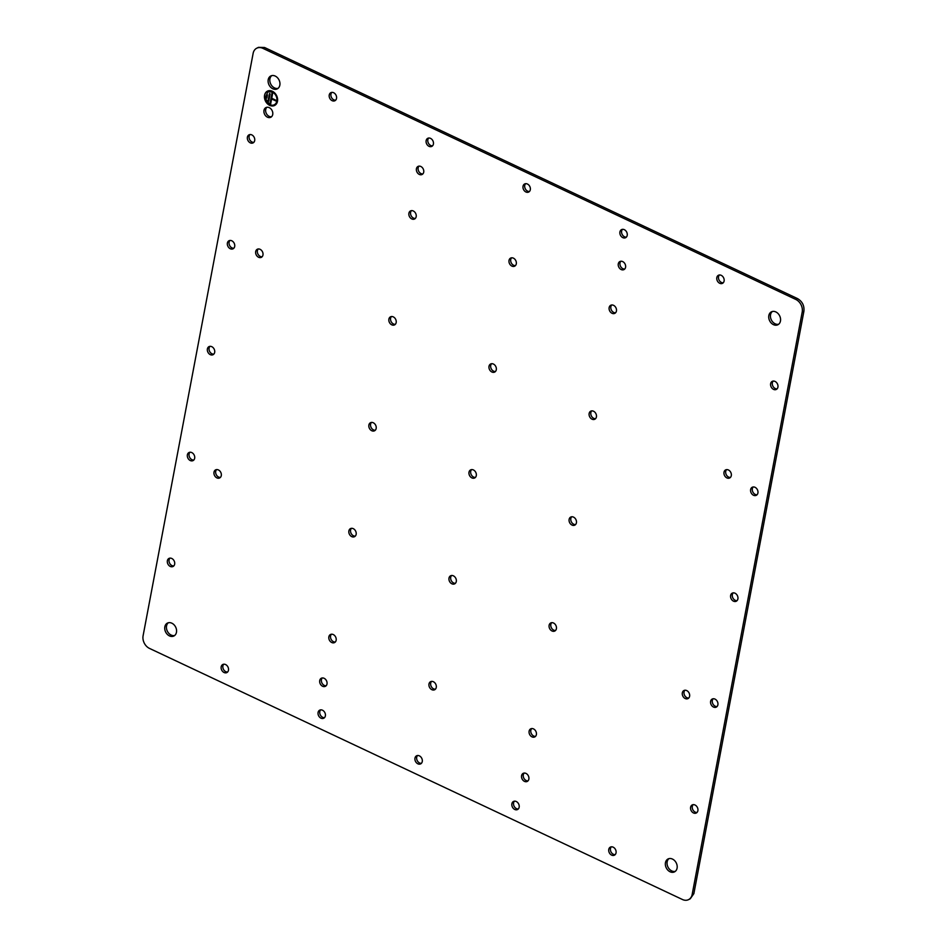 <?xml version="1.0" encoding="UTF-8"?>
<svg xmlns="http://www.w3.org/2000/svg" width="947" height="947" viewBox="0 0 947 947"><rect width="100%" height="100%" fill="white"/><g stroke="black" fill="none" stroke-linecap="round" stroke-linejoin="round"><path stroke-width="1.42" d="M260.082 249.31A4.522 3.492 -116.4 0 0 257.324 249.239A4.522 3.492 -116.4 0 0 255.678 253.204A4.522 3.492 -116.4 0 0 258.578 257.264A4.522 3.492 -116.4 0 0 261.336 257.335A4.522 3.492 -116.4 0 0 262.982 253.382A4.522 3.492 -116.4 0 0 260.082 249.31M258.247 248.978A4.522 3.492 -116.4 0 0 260.283 256.424A4.522 3.492 -116.4 0 0 262.106 256.755M795.8 299.43L797.504 298.589L264.58 47.504L262.875 48.344A10.015 7.754 -116.4 0 0 256.767 48.19A10.015 7.754 -116.4 0 0 253.133 53.363L143.092 635.792A10.015 7.754 -116.4 0 0 149.496 648.411L682.42 899.496A10.015 7.754 -116.4 0 0 688.528 899.65A10.015 7.754 -116.4 0 0 692.162 894.477L802.204 312.06A10.015 7.754 -116.4 0 0 795.8 299.43L262.875 48.344M797.504 298.589C802.31 301.418 804.441 305.632 803.908 311.208L802.204 312.06M692.162 894.477L693.867 893.637L803.908 311.208M693.867 893.637L690.233 898.81L688.528 899.65M256.767 48.19L258.472 47.35L264.58 47.504M620.853 261.242A4.522 3.492 -116.4 0 0 622.889 268.699A4.522 3.492 -116.4 0 0 624.712 269.031M216.567 469.594A4.522 3.492 -116.4 0 0 218.591 477.039A4.522 3.492 -116.4 0 0 220.426 477.371M684.894 690.245A4.522 3.492 -116.4 0 0 686.918 697.69A4.522 3.492 -116.4 0 0 688.753 698.022M726.574 469.629A4.522 3.492 -116.4 0 0 728.61 477.075A4.522 3.492 -116.4 0 0 730.433 477.406M524.153 773.072A4.522 3.492 -116.4 0 0 526.177 780.529A4.522 3.492 -116.4 0 0 528 780.861M322.288 677.969A4.522 3.492 -116.4 0 0 324.312 685.415A4.522 3.492 -116.4 0 0 326.147 685.758M419 166.139A4.522 3.492 -116.4 0 0 421.024 173.585A4.522 3.492 -116.4 0 0 422.847 173.928M622.487 229.34A4.522 3.492 -116.4 0 0 624.523 236.797A4.522 3.492 -116.4 0 0 626.346 237.129M719.389 274.997A4.522 3.492 -116.4 0 0 721.413 282.443A4.522 3.492 -116.4 0 0 723.248 282.786M331.805 92.38A4.522 3.492 -116.4 0 0 333.841 99.837A4.522 3.492 -116.4 0 0 335.664 100.169M428.695 138.037A4.522 3.492 -116.4 0 0 430.731 145.483A4.522 3.492 -116.4 0 0 432.554 145.826M320.654 709.871A4.522 3.492 -116.4 0 0 322.678 717.317A4.522 3.492 -116.4 0 0 324.513 717.66M223.752 664.214A4.522 3.492 -116.4 0 0 225.788 671.672A4.522 3.492 -116.4 0 0 227.611 672.003M611.336 846.831A4.522 3.492 -116.4 0 0 613.36 854.277A4.522 3.492 -116.4 0 0 615.195 854.62M514.446 801.174A4.522 3.492 -116.4 0 0 516.47 808.631A4.522 3.492 -116.4 0 0 518.305 808.963M417.544 755.528A4.522 3.492 -116.4 0 0 419.58 762.974A4.522 3.492 -116.4 0 0 421.403 763.306M525.597 183.694A4.522 3.492 -116.4 0 0 527.621 191.14A4.522 3.492 -116.4 0 0 529.456 191.472M693.168 804.654A4.522 3.492 -116.4 0 0 695.193 812.112A4.522 3.492 -116.4 0 0 697.028 812.443M551.687 622.676A4.522 3.492 -116.4 0 0 553.711 630.122A4.522 3.492 -116.4 0 0 555.546 630.465M713.174 698.768A4.522 3.492 -116.4 0 0 715.21 706.213A4.522 3.492 -116.4 0 0 717.033 706.545M189.945 452.24A4.522 3.492 -116.4 0 0 191.981 459.697A4.522 3.492 -116.4 0 0 193.804 460.029M571.692 516.778A4.522 3.492 -116.4 0 0 573.728 524.236A4.522 3.492 -116.4 0 0 575.551 524.567M773.202 381.073A4.522 3.492 -116.4 0 0 775.238 388.53A4.522 3.492 -116.4 0 0 777.061 388.862M611.715 304.993A4.522 3.492 -116.4 0 0 613.739 312.439A4.522 3.492 -116.4 0 0 615.574 312.782M531.681 728.574A4.522 3.492 -116.4 0 0 533.706 736.02A4.522 3.492 -116.4 0 0 535.54 736.364M249.972 134.557A4.522 3.492 -116.4 0 0 252.009 142.003A4.522 3.492 -116.4 0 0 253.832 142.346M371.449 422.433A4.522 3.492 -116.4 0 0 373.473 429.879A4.522 3.492 -116.4 0 0 375.308 430.222M391.454 316.535A4.522 3.492 -116.4 0 0 393.49 323.992A4.522 3.492 -116.4 0 0 395.313 324.324M209.95 346.342A4.522 3.492 -116.4 0 0 211.986 353.799A4.522 3.492 -116.4 0 0 213.809 354.131M351.432 528.331A4.522 3.492 -116.4 0 0 353.468 535.777A4.522 3.492 -116.4 0 0 355.291 536.12M169.939 558.138A4.522 3.492 -116.4 0 0 171.963 565.584A4.522 3.492 -116.4 0 0 173.798 565.927M331.426 634.218A4.522 3.492 -116.4 0 0 333.462 641.675A4.522 3.492 -116.4 0 0 335.285 642.007M411.46 210.636A4.522 3.492 -116.4 0 0 413.496 218.094A4.522 3.492 -116.4 0 0 415.319 218.426M431.548 681.402A4.522 3.492 -116.4 0 0 433.584 688.848A4.522 3.492 -116.4 0 0 435.407 689.179M451.565 575.504A4.522 3.492 -116.4 0 0 453.589 582.95A4.522 3.492 -116.4 0 0 455.424 583.293M471.57 469.605A4.522 3.492 -116.4 0 0 473.595 477.063A4.522 3.492 -116.4 0 0 475.43 477.395M491.576 363.707A4.522 3.492 -116.4 0 0 493.612 371.165A4.522 3.492 -116.4 0 0 495.435 371.496M591.709 410.88A4.522 3.492 -116.4 0 0 593.733 418.337A4.522 3.492 -116.4 0 0 595.568 418.669M733.191 592.869A4.522 3.492 -116.4 0 0 735.215 600.315A4.522 3.492 -116.4 0 0 737.05 600.658M753.196 486.971A4.522 3.492 -116.4 0 0 755.221 494.417A4.522 3.492 -116.4 0 0 757.055 494.76M511.593 257.821A4.522 3.492 -116.4 0 0 513.617 265.267A4.522 3.492 -116.4 0 0 515.452 265.598M229.967 240.455A4.522 3.492 -116.4 0 0 231.991 247.901A4.522 3.492 -116.4 0 0 233.826 248.232M266.876 107.283A5.41 4.179 -116.4 0 0 265.811 112.077A5.41 4.179 -116.4 0 0 269.161 116.351A5.41 4.179 -116.4 0 0 271.552 116.73M271.73 75.642A7.209 5.575 -116.4 0 0 270.013 82.034A7.209 5.575 -116.4 0 0 274.535 87.929A7.209 5.575 -116.4 0 0 278.039 88.367M168.341 622.759A7.209 5.575 -116.4 0 0 166.625 629.151A7.209 5.575 -116.4 0 0 171.147 635.058A7.209 5.575 -116.4 0 0 174.65 635.496M668.961 858.633A7.209 5.575 -116.4 0 0 667.244 865.025A7.209 5.575 -116.4 0 0 671.778 870.932A7.209 5.575 -116.4 0 0 675.27 871.358M772.35 311.504A7.209 5.575 -116.4 0 0 770.633 317.896A7.209 5.575 -116.4 0 0 775.155 323.803A7.209 5.575 -116.4 0 0 778.659 324.241M621.185 269.54A4.522 3.492 -116.4 0 0 623.943 269.611A4.522 3.492 -116.4 0 0 625.588 265.657A4.522 3.492 -116.4 0 0 622.688 261.585A4.522 3.492 -116.4 0 0 619.93 261.514A4.522 3.492 -116.4 0 0 618.273 265.48A4.522 3.492 -116.4 0 0 621.185 269.54M216.887 477.88A4.522 3.492 -116.4 0 0 219.645 477.951A4.522 3.492 -116.4 0 0 221.302 473.997A4.522 3.492 -116.4 0 0 218.39 469.925A4.522 3.492 -116.4 0 0 215.644 469.854A4.522 3.492 -116.4 0 0 213.986 473.82A4.522 3.492 -116.4 0 0 216.887 477.88M685.214 698.531A4.522 3.492 -116.4 0 0 687.972 698.602A4.522 3.492 -116.4 0 0 689.617 694.648A4.522 3.492 -116.4 0 0 686.717 690.576A4.522 3.492 -116.4 0 0 683.959 690.505A4.522 3.492 -116.4 0 0 682.313 694.471A4.522 3.492 -116.4 0 0 685.214 698.531M726.905 477.915A4.522 3.492 -116.4 0 0 729.652 477.986A4.522 3.492 -116.4 0 0 731.309 474.033A4.522 3.492 -116.4 0 0 728.409 469.961A4.522 3.492 -116.4 0 0 725.651 469.89A4.522 3.492 -116.4 0 0 723.993 473.855A4.522 3.492 -116.4 0 0 726.905 477.915M524.472 781.37A4.522 3.492 -116.4 0 0 527.23 781.441A4.522 3.492 -116.4 0 0 528.876 777.475A4.522 3.492 -116.4 0 0 525.976 773.415A4.522 3.492 -116.4 0 0 523.218 773.344A4.522 3.492 -116.4 0 0 521.572 777.298A4.522 3.492 -116.4 0 0 524.472 781.37M322.607 686.267A4.522 3.492 -116.4 0 0 325.366 686.326A4.522 3.492 -116.4 0 0 327.023 682.373A4.522 3.492 -116.4 0 0 324.111 678.301A4.522 3.492 -116.4 0 0 321.353 678.23A4.522 3.492 -116.4 0 0 319.707 682.195A4.522 3.492 -116.4 0 0 322.607 686.267M419.32 174.437A4.522 3.492 -116.4 0 0 422.078 174.497A4.522 3.492 -116.4 0 0 423.723 170.543A4.522 3.492 -116.4 0 0 420.823 166.471A4.522 3.492 -116.4 0 0 418.065 166.412A4.522 3.492 -116.4 0 0 416.42 170.365A4.522 3.492 -116.4 0 0 419.32 174.437M622.818 237.638A4.522 3.492 -116.4 0 0 625.576 237.709A4.522 3.492 -116.4 0 0 627.222 233.743A4.522 3.492 -116.4 0 0 624.322 229.683A4.522 3.492 -116.4 0 0 621.563 229.612A4.522 3.492 -116.4 0 0 619.906 233.566A4.522 3.492 -116.4 0 0 622.818 237.638M719.708 283.283A4.522 3.492 -116.4 0 0 722.466 283.354A4.522 3.492 -116.4 0 0 724.112 279.401A4.522 3.492 -116.4 0 0 721.212 275.328A4.522 3.492 -116.4 0 0 718.453 275.257A4.522 3.492 -116.4 0 0 716.808 279.223A4.522 3.492 -116.4 0 0 719.708 283.283M332.137 100.678A4.522 3.492 -116.4 0 0 334.883 100.749A4.522 3.492 -116.4 0 0 336.54 96.795A4.522 3.492 -116.4 0 0 333.64 92.723A4.522 3.492 -116.4 0 0 330.882 92.652A4.522 3.492 -116.4 0 0 329.225 96.618A4.522 3.492 -116.4 0 0 332.137 100.678M429.027 146.335A4.522 3.492 -116.4 0 0 431.785 146.394A4.522 3.492 -116.4 0 0 433.43 142.441A4.522 3.492 -116.4 0 0 430.53 138.369A4.522 3.492 -116.4 0 0 427.772 138.309A4.522 3.492 -116.4 0 0 426.126 142.263A4.522 3.492 -116.4 0 0 429.027 146.335M320.974 718.169A4.522 3.492 -116.4 0 0 323.732 718.228A4.522 3.492 -116.4 0 0 325.389 714.275A4.522 3.492 -116.4 0 0 322.477 710.203A4.522 3.492 -116.4 0 0 319.719 710.143A4.522 3.492 -116.4 0 0 318.074 714.097A4.522 3.492 -116.4 0 0 320.974 718.169M224.084 672.512A4.522 3.492 -116.4 0 0 226.842 672.583A4.522 3.492 -116.4 0 0 228.487 668.629A4.522 3.492 -116.4 0 0 225.587 664.557A4.522 3.492 -116.4 0 0 222.829 664.486A4.522 3.492 -116.4 0 0 221.172 668.452A4.522 3.492 -116.4 0 0 224.084 672.512M611.655 855.129A4.522 3.492 -116.4 0 0 614.414 855.188A4.522 3.492 -116.4 0 0 616.071 851.235A4.522 3.492 -116.4 0 0 613.159 847.163A4.522 3.492 -116.4 0 0 610.413 847.092A4.522 3.492 -116.4 0 0 608.755 851.057A4.522 3.492 -116.4 0 0 611.655 855.129M514.766 809.472A4.522 3.492 -116.4 0 0 517.524 809.543A4.522 3.492 -116.4 0 0 519.169 805.577A4.522 3.492 -116.4 0 0 516.269 801.517A4.522 3.492 -116.4 0 0 513.511 801.446A4.522 3.492 -116.4 0 0 511.865 805.4A4.522 3.492 -116.4 0 0 514.766 809.472M417.876 763.815A4.522 3.492 -116.4 0 0 420.634 763.886A4.522 3.492 -116.4 0 0 422.279 759.932A4.522 3.492 -116.4 0 0 419.379 755.86A4.522 3.492 -116.4 0 0 416.621 755.789A4.522 3.492 -116.4 0 0 414.964 759.754A4.522 3.492 -116.4 0 0 417.876 763.815M525.916 191.981A4.522 3.492 -116.4 0 0 528.675 192.052A4.522 3.492 -116.4 0 0 530.332 188.098A4.522 3.492 -116.4 0 0 527.42 184.026A4.522 3.492 -116.4 0 0 524.662 183.955A4.522 3.492 -116.4 0 0 523.016 187.92A4.522 3.492 -116.4 0 0 525.916 191.981M693.488 812.952A4.522 3.492 -116.4 0 0 696.246 813.023A4.522 3.492 -116.4 0 0 697.903 809.058A4.522 3.492 -116.4 0 0 694.991 804.997A4.522 3.492 -116.4 0 0 692.233 804.926A4.522 3.492 -116.4 0 0 690.588 808.88A4.522 3.492 -116.4 0 0 693.488 812.952M552.006 630.974A4.522 3.492 -116.4 0 0 554.764 631.033A4.522 3.492 -116.4 0 0 556.422 627.08A4.522 3.492 -116.4 0 0 553.51 623.008A4.522 3.492 -116.4 0 0 550.763 622.948A4.522 3.492 -116.4 0 0 549.106 626.902A4.522 3.492 -116.4 0 0 552.006 630.974M713.505 707.054A4.522 3.492 -116.4 0 0 716.263 707.125A4.522 3.492 -116.4 0 0 717.909 703.171A4.522 3.492 -116.4 0 0 715.009 699.099A4.522 3.492 -116.4 0 0 712.251 699.028A4.522 3.492 -116.4 0 0 710.593 702.994A4.522 3.492 -116.4 0 0 713.505 707.054M190.276 460.538A4.522 3.492 -116.4 0 0 193.034 460.609A4.522 3.492 -116.4 0 0 194.68 456.643A4.522 3.492 -116.4 0 0 191.779 452.583A4.522 3.492 -116.4 0 0 189.021 452.512A4.522 3.492 -116.4 0 0 187.364 456.466A4.522 3.492 -116.4 0 0 190.276 460.538M572.024 525.076A4.522 3.492 -116.4 0 0 574.782 525.147A4.522 3.492 -116.4 0 0 576.427 521.181A4.522 3.492 -116.4 0 0 573.527 517.121A4.522 3.492 -116.4 0 0 570.769 517.05A4.522 3.492 -116.4 0 0 569.111 521.004A4.522 3.492 -116.4 0 0 572.024 525.076M773.533 389.371A4.522 3.492 -116.4 0 0 776.291 389.442A4.522 3.492 -116.4 0 0 777.937 385.476A4.522 3.492 -116.4 0 0 775.037 381.416A4.522 3.492 -116.4 0 0 772.279 381.345A4.522 3.492 -116.4 0 0 770.621 385.299A4.522 3.492 -116.4 0 0 773.533 389.371M612.034 313.291A4.522 3.492 -116.4 0 0 614.792 313.35A4.522 3.492 -116.4 0 0 616.45 309.397A4.522 3.492 -116.4 0 0 613.538 305.325A4.522 3.492 -116.4 0 0 610.779 305.254A4.522 3.492 -116.4 0 0 609.134 309.219A4.522 3.492 -116.4 0 0 612.034 313.291M532.001 736.861A4.522 3.492 -116.4 0 0 534.759 736.932A4.522 3.492 -116.4 0 0 536.404 732.978A4.522 3.492 -116.4 0 0 533.504 728.906A4.522 3.492 -116.4 0 0 530.746 728.835A4.522 3.492 -116.4 0 0 529.101 732.8A4.522 3.492 -116.4 0 0 532.001 736.861M250.304 142.855A4.522 3.492 -116.4 0 0 253.05 142.914A4.522 3.492 -116.4 0 0 254.707 138.96A4.522 3.492 -116.4 0 0 251.807 134.888A4.522 3.492 -116.4 0 0 249.049 134.829A4.522 3.492 -116.4 0 0 247.392 138.783A4.522 3.492 -116.4 0 0 250.304 142.855M371.769 430.731A4.522 3.492 -116.4 0 0 374.527 430.79A4.522 3.492 -116.4 0 0 376.184 426.837A4.522 3.492 -116.4 0 0 373.272 422.764A4.522 3.492 -116.4 0 0 370.514 422.705A4.522 3.492 -116.4 0 0 368.868 426.659A4.522 3.492 -116.4 0 0 371.769 430.731M391.786 324.833A4.522 3.492 -116.4 0 0 394.532 324.904A4.522 3.492 -116.4 0 0 396.189 320.938A4.522 3.492 -116.4 0 0 393.289 316.878A4.522 3.492 -116.4 0 0 390.531 316.807A4.522 3.492 -116.4 0 0 388.874 320.761A4.522 3.492 -116.4 0 0 391.786 324.833M210.281 354.64A4.522 3.492 -116.4 0 0 213.039 354.711A4.522 3.492 -116.4 0 0 214.685 350.745A4.522 3.492 -116.4 0 0 211.785 346.685A4.522 3.492 -116.4 0 0 209.027 346.614A4.522 3.492 -116.4 0 0 207.381 350.568A4.522 3.492 -116.4 0 0 210.281 354.64M351.763 536.629A4.522 3.492 -116.4 0 0 354.521 536.689A4.522 3.492 -116.4 0 0 356.167 532.735A4.522 3.492 -116.4 0 0 353.267 528.663A4.522 3.492 -116.4 0 0 350.508 528.592A4.522 3.492 -116.4 0 0 348.863 532.557A4.522 3.492 -116.4 0 0 351.763 536.629M170.259 566.436A4.522 3.492 -116.4 0 0 173.017 566.495A4.522 3.492 -116.4 0 0 174.674 562.542A4.522 3.492 -116.4 0 0 171.762 558.47A4.522 3.492 -116.4 0 0 169.004 558.41A4.522 3.492 -116.4 0 0 167.359 562.364A4.522 3.492 -116.4 0 0 170.259 566.436M331.758 642.516A4.522 3.492 -116.4 0 0 334.516 642.587A4.522 3.492 -116.4 0 0 336.161 638.633A4.522 3.492 -116.4 0 0 333.261 634.561A4.522 3.492 -116.4 0 0 330.503 634.49A4.522 3.492 -116.4 0 0 328.846 638.456A4.522 3.492 -116.4 0 0 331.758 642.516M411.791 218.935A4.522 3.492 -116.4 0 0 414.549 219.006A4.522 3.492 -116.4 0 0 416.195 215.052A4.522 3.492 -116.4 0 0 413.294 210.98A4.522 3.492 -116.4 0 0 410.536 210.909A4.522 3.492 -116.4 0 0 408.891 214.874A4.522 3.492 -116.4 0 0 411.791 218.935M431.879 689.688A4.522 3.492 -116.4 0 0 434.637 689.759A4.522 3.492 -116.4 0 0 436.283 685.806A4.522 3.492 -116.4 0 0 433.383 681.733A4.522 3.492 -116.4 0 0 430.625 681.662A4.522 3.492 -116.4 0 0 428.967 685.628A4.522 3.492 -116.4 0 0 431.879 689.688M451.885 583.802A4.522 3.492 -116.4 0 0 454.643 583.861A4.522 3.492 -116.4 0 0 456.3 579.907A4.522 3.492 -116.4 0 0 453.388 575.835A4.522 3.492 -116.4 0 0 450.63 575.776A4.522 3.492 -116.4 0 0 448.985 579.73A4.522 3.492 -116.4 0 0 451.885 583.802M471.89 477.904A4.522 3.492 -116.4 0 0 474.648 477.975A4.522 3.492 -116.4 0 0 476.305 474.009A4.522 3.492 -116.4 0 0 473.405 469.937A4.522 3.492 -116.4 0 0 470.647 469.878A4.522 3.492 -116.4 0 0 468.99 473.831A4.522 3.492 -116.4 0 0 471.89 477.904M491.907 372.005A4.522 3.492 -116.4 0 0 494.665 372.076A4.522 3.492 -116.4 0 0 496.311 368.111A4.522 3.492 -116.4 0 0 493.411 364.05A4.522 3.492 -116.4 0 0 490.653 363.979A4.522 3.492 -116.4 0 0 488.995 367.933A4.522 3.492 -116.4 0 0 491.907 372.005M592.029 419.178A4.522 3.492 -116.4 0 0 594.787 419.249A4.522 3.492 -116.4 0 0 596.432 415.295A4.522 3.492 -116.4 0 0 593.532 411.223A4.522 3.492 -116.4 0 0 590.774 411.152A4.522 3.492 -116.4 0 0 589.129 415.117A4.522 3.492 -116.4 0 0 592.029 419.178M733.511 601.167A4.522 3.492 -116.4 0 0 736.269 601.227A4.522 3.492 -116.4 0 0 737.914 597.273A4.522 3.492 -116.4 0 0 735.014 593.201A4.522 3.492 -116.4 0 0 732.256 593.142A4.522 3.492 -116.4 0 0 730.611 597.095A4.522 3.492 -116.4 0 0 733.511 601.167M753.516 495.269A4.522 3.492 -116.4 0 0 756.274 495.328A4.522 3.492 -116.4 0 0 757.931 491.375A4.522 3.492 -116.4 0 0 755.019 487.303A4.522 3.492 -116.4 0 0 752.261 487.243A4.522 3.492 -116.4 0 0 750.616 491.197A4.522 3.492 -116.4 0 0 753.516 495.269M511.913 266.107A4.522 3.492 -116.4 0 0 514.671 266.178A4.522 3.492 -116.4 0 0 516.316 262.224A4.522 3.492 -116.4 0 0 513.416 258.152A4.522 3.492 -116.4 0 0 510.658 258.081A4.522 3.492 -116.4 0 0 509.013 262.047A4.522 3.492 -116.4 0 0 511.913 266.107M230.287 248.741A4.522 3.492 -116.4 0 0 233.045 248.812A4.522 3.492 -116.4 0 0 234.702 244.859A4.522 3.492 -116.4 0 0 231.79 240.787A4.522 3.492 -116.4 0 0 229.032 240.716A4.522 3.492 -116.4 0 0 227.387 244.681A4.522 3.492 -116.4 0 0 230.287 248.741M267.456 117.191A5.41 4.179 -116.4 0 0 270.759 117.274A5.41 4.179 -116.4 0 0 272.736 112.539A5.41 4.179 -116.4 0 0 269.256 107.662A5.41 4.179 -116.4 0 0 265.953 107.579A5.41 4.179 -116.4 0 0 263.976 112.326A5.41 4.179 -116.4 0 0 267.456 117.191M269.694 105.366A8.014 6.203 -116.4 0 0 274.583 105.484A8.014 6.203 -116.4 0 0 277.507 98.464A8.014 6.203 -116.4 0 0 272.357 91.255A8.014 6.203 -116.4 0 0 267.468 91.137A8.014 6.203 -116.4 0 0 264.544 98.157A8.014 6.203 -116.4 0 0 269.694 105.366M272.831 88.781A7.209 5.575 -116.4 0 0 277.222 88.888A7.209 5.575 -116.4 0 0 279.862 82.567A7.209 5.575 -116.4 0 0 275.222 76.068A7.209 5.575 -116.4 0 0 270.83 75.961A7.209 5.575 -116.4 0 0 268.19 82.282A7.209 5.575 -116.4 0 0 272.831 88.781M169.442 635.899A7.209 5.575 -116.4 0 0 173.846 636.017A7.209 5.575 -116.4 0 0 176.485 629.696A7.209 5.575 -116.4 0 0 171.845 623.197A7.209 5.575 -116.4 0 0 167.441 623.09A7.209 5.575 -116.4 0 0 164.814 629.412A7.209 5.575 -116.4 0 0 169.442 635.899M670.062 871.773A7.209 5.575 -116.4 0 0 674.465 871.879A7.209 5.575 -116.4 0 0 677.105 865.558A7.209 5.575 -116.4 0 0 672.465 859.071A7.209 5.575 -116.4 0 0 668.061 858.965A7.209 5.575 -116.4 0 0 665.433 865.274A7.209 5.575 -116.4 0 0 670.062 871.773M773.45 324.643A7.209 5.575 -116.4 0 0 777.854 324.75A7.209 5.575 -116.4 0 0 780.482 318.441A7.209 5.575 -116.4 0 0 775.853 311.942A7.209 5.575 -116.4 0 0 771.45 311.835A7.209 5.575 -116.4 0 0 768.81 318.156A7.209 5.575 -116.4 0 0 773.45 324.643M267.528 91.101A8.014 6.203 -116.4 0 0 264.663 98.133A8.014 6.203 -116.4 0 0 269.8 105.318A8.014 6.203 -116.4 0 0 274.642 105.46M274.287 104.738A7.209 5.575 -116.4 0 0 274.346 104.715A7.209 5.575 -116.4 0 0 276.974 98.393A7.209 5.575 -116.4 0 0 272.345 91.895A7.209 5.575 -116.4 0 0 267.942 91.788A7.209 5.575 -116.4 0 0 267.883 91.823M269.824 104.667A7.209 5.575 -116.4 0 0 274.228 104.774A7.209 5.575 -116.4 0 0 276.867 98.452A7.209 5.575 -116.4 0 0 272.227 91.954L267.823 91.847L265.184 98.168L269.824 104.667M272.097 92.664L269.954 103.957L270.605 104.265L271.6 98.962L275.802 100.95L275.932 100.24L271.742 98.263L272.736 92.972L272.097 92.664M269.469 93.54L268.06 100.95L268.711 101.258L270.108 93.848L269.469 93.54M266.805 94.593L266.202 97.766L266.853 98.074L267.445 94.889L266.805 94.593M272.191 92.711L269.954 103.957M271.6 98.962L275.826 100.844M269.564 93.587L268.06 100.95M266.9 94.641L266.202 97.766"/></g></svg>

